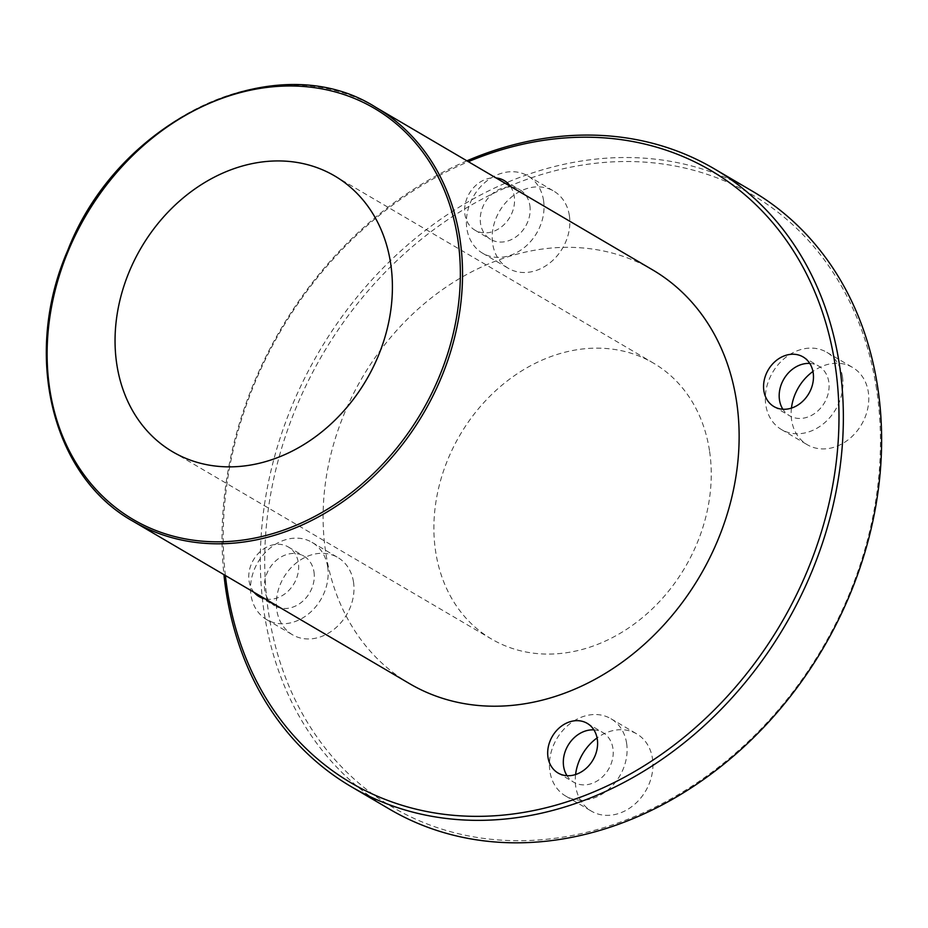 <?xml version="1.0" encoding="UTF-8"?>
<svg xmlns="http://www.w3.org/2000/svg" width="928" height="928" viewBox="0 0 928 928"><rect width="100%" height="100%" fill="white"/><g stroke="black" fill="none" stroke-linecap="round" stroke-linejoin="round"><path stroke-width="0.7" stroke-dasharray="4.64 3.48" d="M409.619 683.681A239.946 195.831 120.4 0 1 362.245 377.615A239.946 195.831 120.4 0 1 652.604 269.874M876.519 388.913A355.111 289.826 -59.6 0 0 378.114 279.653A355.111 289.826 -59.6 0 0 463.06 834.782A355.111 289.826 -59.6 0 0 876.519 388.913M389.528 809.158A358.312 292.436 120.4 0 1 318.791 352.106A358.312 292.436 120.4 0 1 752.399 191.191M466.912 160.834A358.312 292.436 -59.6 0 0 223.926 574.652M709.479 450.567A159.964 130.546 -59.6 0 0 653.556 363.173A159.964 130.546 -59.6 0 0 459.986 435.012A159.964 130.546 -59.6 0 0 491.562 639.056A159.964 130.546 -59.6 0 0 645.47 615.067A159.964 130.546 -59.6 0 0 709.479 450.567M791.456 408.1A44.788 36.552 -59.6 0 0 807.279 444.721A44.788 36.552 -59.6 0 0 850.373 438.004A44.788 36.552 -59.6 0 0 868.295 391.941A44.788 36.552 -59.6 0 0 852.646 367.476A44.788 36.552 -59.6 0 0 812.951 371.49M569.363 215.551A44.788 36.552 -59.6 0 0 553.703 191.075A44.788 36.552 -59.6 0 0 499.508 211.19A44.788 36.552 -59.6 0 0 508.347 268.32A44.788 36.552 -59.6 0 0 551.441 261.603A44.788 36.552 -59.6 0 0 569.363 215.551M353.498 581.984A44.788 36.552 -59.6 0 0 337.838 557.508A44.788 36.552 -59.6 0 0 283.632 577.622A44.788 36.552 -59.6 0 0 292.482 634.764A44.788 36.552 -59.6 0 0 335.576 628.036A44.788 36.552 -59.6 0 0 353.498 581.984M575.592 774.532A44.788 36.552 -59.6 0 0 591.414 811.153A44.788 36.552 -59.6 0 0 634.508 804.437A44.788 36.552 -59.6 0 0 652.43 758.373A44.788 36.552 -59.6 0 0 636.77 733.909A44.788 36.552 -59.6 0 0 597.087 737.922M225.376 575.499A355.111 289.826 120.4 0 1 468.362 161.681M510.388 186.366A28.791 23.502 120.4 0 1 514.228 196.26A28.791 23.502 120.4 0 1 502.698 225.875A28.791 23.502 120.4 0 1 474.997 230.19A28.791 23.502 120.4 0 1 467.016 198.128A28.791 23.502 120.4 0 1 496.028 177.932M254.086 592.366A28.791 23.502 120.4 0 1 255.687 556.545A28.791 23.502 120.4 0 1 288.283 546.963A28.791 23.502 120.4 0 1 298.352 562.704A28.791 23.502 120.4 0 1 265.315 598.954M626.609 743.212A44.788 36.552 120.4 0 1 608.687 789.276A44.788 36.552 120.4 0 1 565.593 795.992A44.788 36.552 120.4 0 1 556.742 738.85A44.788 36.552 120.4 0 1 610.949 718.736A44.788 36.552 120.4 0 1 626.609 743.212M593.908 729.872A28.791 23.502 120.4 0 1 602.852 732.54A28.791 23.502 120.4 0 1 612.909 748.27A28.791 23.502 120.4 0 1 601.39 777.873A28.791 23.502 120.4 0 1 573.69 782.188A28.791 23.502 120.4 0 1 567.008 775.692M327.665 566.822A44.788 36.552 120.4 0 1 309.743 612.874A44.788 36.552 120.4 0 1 266.649 619.591A44.788 36.552 120.4 0 1 257.81 562.461A44.788 36.552 120.4 0 1 312.017 542.346A44.788 36.552 120.4 0 1 327.665 566.822M313.977 571.868A28.791 23.502 120.4 0 1 302.458 601.483A28.791 23.502 120.4 0 1 274.758 605.798A28.791 23.502 120.4 0 1 269.074 569.073A28.791 23.502 120.4 0 1 303.908 556.139A28.791 23.502 120.4 0 1 313.977 571.868M543.541 200.39A44.788 36.552 120.4 0 1 525.619 246.442A44.788 36.552 120.4 0 1 482.525 253.158A44.788 36.552 120.4 0 1 473.686 196.028A44.788 36.552 120.4 0 1 527.881 175.914A44.788 36.552 120.4 0 1 543.541 200.39M529.853 205.436A28.791 23.502 120.4 0 1 518.323 235.051A28.791 23.502 120.4 0 1 490.622 239.366A28.791 23.502 120.4 0 1 484.938 202.64A28.791 23.502 120.4 0 1 519.784 189.706A28.791 23.502 120.4 0 1 529.853 205.436M842.473 376.78A44.788 36.552 120.4 0 1 824.551 422.832A44.788 36.552 120.4 0 1 781.457 429.548A44.788 36.552 120.4 0 1 772.618 372.418A44.788 36.552 120.4 0 1 826.813 352.304A44.788 36.552 120.4 0 1 842.473 376.78M809.784 363.428A28.791 23.502 120.4 0 1 818.716 366.096A28.791 23.502 120.4 0 1 828.785 381.837A28.791 23.502 120.4 0 1 817.266 411.44A28.791 23.502 120.4 0 1 789.554 415.756A28.791 23.502 120.4 0 1 782.872 409.248M376.014 107.451A239.946 195.831 -59.6 0 0 85.654 215.203A239.946 195.831 -59.6 0 0 133.029 521.269M565.593 795.992L591.414 811.153M610.949 718.736L636.77 733.909M558.064 773.024L573.69 782.188M587.227 723.364L602.852 732.54M266.649 619.591L292.482 634.764M312.017 542.346L337.838 557.508M259.132 596.623L274.758 605.798M288.283 546.963L303.908 556.139M482.525 253.158L508.347 268.32M527.881 175.914L553.703 191.075M474.997 230.19L490.622 239.366M504.159 180.531L519.784 189.706M781.457 429.548L807.279 444.721M826.813 352.304L852.646 367.476M773.94 406.58L789.554 415.756M803.091 356.932L818.716 366.096M172.724 451.832L491.562 639.056M334.718 175.96L653.556 363.173"/><path stroke-width="1.39" d="M376.014 107.451L652.604 269.874A239.946 195.831 120.4 0 1 736.484 400.966A239.946 195.831 120.4 0 1 640.471 647.698A239.946 195.831 120.4 0 1 409.619 683.681L133.029 521.269A239.946 195.831 -59.6 0 0 363.88 485.286A239.946 195.831 -59.6 0 0 459.894 238.554A239.946 195.831 -59.6 0 0 376.014 107.451C277.472 44.312 119.155 117.821 67.837 250.166C22.272 354.206 51.411 475.936 133.029 521.269M390.642 263.355A159.964 130.546 120.4 0 1 326.633 427.843A159.964 130.546 120.4 0 1 172.724 451.832A159.964 130.546 120.4 0 1 141.149 247.788A159.964 130.546 120.4 0 1 334.718 175.96A159.964 130.546 120.4 0 1 390.642 263.355M714.142 168.734L752.399 191.191A358.312 292.436 120.4 0 1 877.656 386.964A358.312 292.436 120.4 0 1 734.28 755.427A358.312 292.436 120.4 0 1 389.528 809.158L351.271 786.7A358.312 292.436 -59.6 0 0 696.023 732.958A358.312 292.436 -59.6 0 0 839.399 364.495A358.312 292.436 -59.6 0 0 714.142 168.734A358.312 292.436 -59.6 0 0 466.912 160.834M223.926 574.652A358.312 292.436 -59.6 0 0 351.271 786.7M812.951 371.49A44.788 36.552 -59.6 0 0 791.456 408.1M597.087 737.922A44.788 36.552 -59.6 0 0 575.592 774.532M468.362 161.681A355.111 289.826 120.4 0 1 835.061 364.576A355.111 289.826 120.4 0 1 573.794 799.553A355.111 289.826 120.4 0 1 225.376 575.499M813.16 372.662A28.791 23.502 120.4 0 1 801.641 402.265A28.791 23.502 120.4 0 1 773.94 406.58A28.791 23.502 120.4 0 1 768.256 369.854A28.791 23.502 120.4 0 1 803.091 356.932A28.791 23.502 120.4 0 1 813.16 372.662M496.028 177.932A28.791 23.502 120.4 0 1 504.159 180.531A28.791 23.502 120.4 0 1 510.388 186.366M265.315 598.954A28.791 23.502 120.4 0 1 259.132 596.623A28.791 23.502 120.4 0 1 254.086 592.366M597.284 739.094A28.791 23.502 120.4 0 1 585.765 768.697A28.791 23.502 120.4 0 1 558.064 773.024A28.791 23.502 120.4 0 1 552.38 736.287A28.791 23.502 120.4 0 1 587.227 723.364A28.791 23.502 120.4 0 1 597.284 739.094M567.008 775.692A28.791 23.502 120.4 0 1 568.006 745.462A28.791 23.502 120.4 0 1 593.908 729.872M782.872 409.248A28.791 23.502 120.4 0 1 783.87 379.03A28.791 23.502 120.4 0 1 809.784 363.428M457.724 238.589A238.345 194.52 120.4 0 1 180.229 537.846A238.345 194.52 120.4 0 1 123.215 165.265A238.345 194.52 120.4 0 1 457.724 238.589"/></g></svg>
